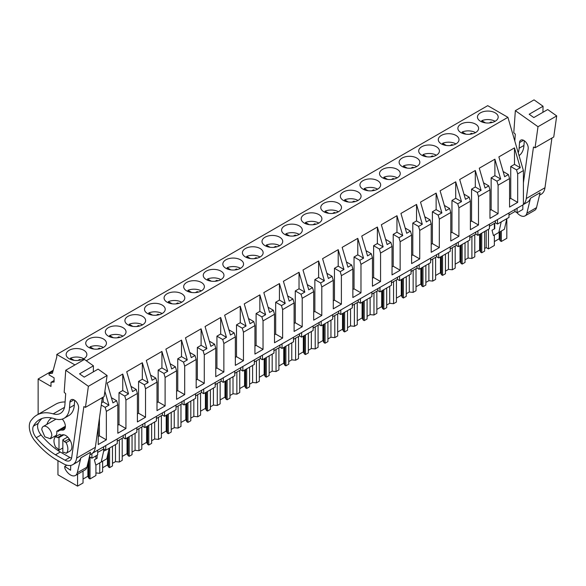 <?xml version="1.0" encoding="UTF-8"?>
<svg xmlns="http://www.w3.org/2000/svg" width="586" height="586" viewBox="0 0 586 586"><rect width="100%" height="100%" fill="white"/><g stroke="black" fill="none" stroke-linecap="round" stroke-linejoin="round"><path stroke-width="0.88" d="M517.086 208.286L517.086 212.74L522.829 209.422L522.829 204.968M92.324 453.315L523.408 204.631L523.408 170.577L507.908 117.325L487.713 105.663L56.798 354.449L56.798 356.903L52.41 373.289L49.07 373.582L49.07 374.923L54.08 377.816L54.08 382.043L50.997 382.321L50.997 386.423L38.134 378.995L38.134 414.346M117.251 439.126L117.251 443.58L105.758 450.216L103.641 448.993L97.664 452.443M97.664 450.436L97.664 454.89L91.921 458.208L91.921 453.608M89.424 456.765L91.921 458.208M517.086 212.74L514.969 211.517L508.992 214.967M508.992 212.96L508.992 217.413L497.499 224.042L495.382 222.819L489.405 226.269M489.405 224.27L489.405 228.723L477.912 235.352L475.795 234.129L469.818 237.579M469.818 235.579L469.818 240.026L458.325 246.662L456.208 245.439L450.231 248.889M450.231 246.882L450.231 251.335L438.738 257.972L436.621 256.749L430.644 260.199M430.644 258.192L430.644 262.645L419.151 269.282L417.034 268.058L411.057 271.508M411.057 269.501L411.057 273.955L399.564 280.591L397.447 279.361L391.47 282.811M391.47 280.811L391.47 285.265L379.977 291.894L377.86 290.671L371.883 294.121M371.883 292.121L371.883 296.575L360.39 303.204L358.273 301.98L352.296 305.431M352.296 303.431L352.296 307.877L340.803 314.514L338.686 313.29L332.709 316.74M332.709 314.733L332.709 319.187L321.216 325.823L319.099 324.6L313.122 328.05M313.122 326.043L313.122 330.497L301.629 337.133L299.512 335.903L293.535 339.36M293.535 337.353L293.535 341.806L282.042 348.436L279.925 347.212L273.948 350.662M273.948 348.663L273.948 353.116L262.455 359.745L260.338 358.522L254.361 361.972M254.361 359.972L254.361 364.419L242.868 371.055L240.751 369.832L234.774 373.282M234.774 371.275L234.774 375.729L223.281 382.365L221.164 381.142L215.187 384.592M215.187 382.585L215.187 387.038L203.694 393.675L201.577 392.452L195.599 395.902M195.599 393.895L195.599 398.348L184.107 404.977L181.99 403.754L176.012 407.204M176.012 405.204L176.012 409.658L164.519 416.287L162.403 415.064L156.425 418.514M156.425 416.514L156.425 420.96L144.932 427.597L142.816 426.374L136.838 429.824M136.838 427.817L136.838 432.27L125.345 438.907L123.228 437.683L117.251 441.133M53.209 370.286L38.134 378.995M54.08 380.541L50.997 382.321M52.923 371.363L49.07 373.582M74.949 364.932L56.798 354.449M507.908 117.325L86.281 360.756M495.155 121.273A10.358 5.985 0 0 0 498.188 117.039A10.358 5.985 0 0 0 491.793 111.516A10.358 5.985 0 0 0 480.505 112.812A10.358 5.985 0 0 0 477.465 117.039A10.358 5.985 0 0 0 483.86 122.569A10.358 5.985 0 0 0 495.155 121.273M240.524 268.278A10.358 5.985 0 0 0 243.556 264.052A10.358 5.985 0 0 0 237.162 258.521A10.358 5.985 0 0 0 225.874 259.818A10.358 5.985 0 0 0 222.834 264.052A10.358 5.985 0 0 0 229.236 269.575A10.358 5.985 0 0 0 240.524 268.278M318.872 223.046A10.358 5.985 0 0 0 321.904 218.82A10.358 5.985 0 0 0 315.51 213.289A10.358 5.985 0 0 0 304.222 214.586A10.358 5.985 0 0 0 301.182 218.82A10.358 5.985 0 0 0 307.584 224.343A10.358 5.985 0 0 0 318.872 223.046M284.635 225.896A10.358 5.985 0 0 0 281.595 230.122A10.358 5.985 0 0 0 287.997 235.653A10.358 5.985 0 0 0 299.285 234.356A10.358 5.985 0 0 0 302.317 230.122A10.358 5.985 0 0 0 295.923 224.599A10.358 5.985 0 0 0 284.635 225.896M167.113 293.747A10.358 5.985 0 0 0 164.08 297.974A10.358 5.985 0 0 0 170.475 303.504A10.358 5.985 0 0 0 181.763 302.208A10.358 5.985 0 0 0 184.795 297.974A10.358 5.985 0 0 0 178.4 292.451A10.358 5.985 0 0 0 167.113 293.747M186.7 282.437A10.358 5.985 0 0 0 183.667 286.664A10.358 5.985 0 0 0 190.062 292.194A10.358 5.985 0 0 0 201.35 290.898A10.358 5.985 0 0 0 204.382 286.664A10.358 5.985 0 0 0 197.987 281.141A10.358 5.985 0 0 0 186.7 282.437M206.287 271.128A10.358 5.985 0 0 0 203.247 275.361A10.358 5.985 0 0 0 209.649 280.884A10.358 5.985 0 0 0 220.937 279.588A10.358 5.985 0 0 0 223.969 275.361A10.358 5.985 0 0 0 217.574 269.831A10.358 5.985 0 0 0 206.287 271.128M245.461 248.515A10.358 5.985 0 0 0 242.421 252.742A10.358 5.985 0 0 0 248.823 258.265A10.358 5.985 0 0 0 260.111 256.968A10.358 5.985 0 0 0 263.143 252.742A10.358 5.985 0 0 0 256.749 247.219A10.358 5.985 0 0 0 245.461 248.515M397.22 177.814A10.358 5.985 0 0 0 400.253 173.581A10.358 5.985 0 0 0 393.858 168.057A10.358 5.985 0 0 0 382.57 169.354A10.358 5.985 0 0 0 379.53 173.581A10.358 5.985 0 0 0 385.925 179.111A10.358 5.985 0 0 0 397.22 177.814M421.744 146.734A10.358 5.985 0 0 0 418.704 150.968A10.358 5.985 0 0 0 425.099 156.491A10.358 5.985 0 0 0 436.394 155.195A10.358 5.985 0 0 0 439.427 150.968A10.358 5.985 0 0 0 433.032 145.438A10.358 5.985 0 0 0 421.744 146.734M402.157 158.044A10.358 5.985 0 0 0 399.117 162.278A10.358 5.985 0 0 0 405.512 167.801A10.358 5.985 0 0 0 416.807 166.505A10.358 5.985 0 0 0 419.84 162.278A10.358 5.985 0 0 0 413.445 156.748A10.358 5.985 0 0 0 402.157 158.044M475.568 132.583A10.358 5.985 0 0 0 478.601 128.349A10.358 5.985 0 0 0 472.206 122.826A10.358 5.985 0 0 0 460.918 124.122A10.358 5.985 0 0 0 457.878 128.349A10.358 5.985 0 0 0 464.273 133.879A10.358 5.985 0 0 0 475.568 132.583M441.331 135.432A10.358 5.985 0 0 0 438.291 139.658A10.358 5.985 0 0 0 444.686 145.181A10.358 5.985 0 0 0 455.981 143.885A10.358 5.985 0 0 0 459.014 139.658A10.358 5.985 0 0 0 452.619 134.135A10.358 5.985 0 0 0 441.331 135.432M323.809 203.276A10.358 5.985 0 0 0 320.769 207.51A10.358 5.985 0 0 0 327.171 213.033A10.358 5.985 0 0 0 338.459 211.736A10.358 5.985 0 0 0 341.492 207.51A10.358 5.985 0 0 0 335.097 201.98A10.358 5.985 0 0 0 323.809 203.276M343.396 191.974A10.358 5.985 0 0 0 340.356 196.2A10.358 5.985 0 0 0 346.758 201.723A10.358 5.985 0 0 0 358.046 200.427A10.358 5.985 0 0 0 361.079 196.2A10.358 5.985 0 0 0 354.684 190.677A10.358 5.985 0 0 0 343.396 191.974M362.983 180.664A10.358 5.985 0 0 0 359.943 184.89A10.358 5.985 0 0 0 366.345 190.421A10.358 5.985 0 0 0 377.633 189.124A10.358 5.985 0 0 0 380.666 184.89A10.358 5.985 0 0 0 374.271 179.367A10.358 5.985 0 0 0 362.983 180.664M265.048 237.205A10.358 5.985 0 0 0 262.008 241.432A10.358 5.985 0 0 0 268.41 246.962A10.358 5.985 0 0 0 279.698 245.666A10.358 5.985 0 0 0 282.73 241.432A10.358 5.985 0 0 0 276.336 235.909A10.358 5.985 0 0 0 265.048 237.205M88.764 338.979A10.358 5.985 0 0 0 85.732 343.213A10.358 5.985 0 0 0 92.127 348.736A10.358 5.985 0 0 0 103.414 347.439A10.358 5.985 0 0 0 106.447 343.213A10.358 5.985 0 0 0 100.052 337.683A10.358 5.985 0 0 0 88.764 338.979M108.351 327.669A10.358 5.985 0 0 0 105.319 331.903A10.358 5.985 0 0 0 111.714 337.426A10.358 5.985 0 0 0 123.001 336.13A10.358 5.985 0 0 0 126.034 331.903A10.358 5.985 0 0 0 119.639 326.373A10.358 5.985 0 0 0 108.351 327.669M127.938 316.367A10.358 5.985 0 0 0 124.906 320.593A10.358 5.985 0 0 0 131.301 326.116A10.358 5.985 0 0 0 142.588 324.82A10.358 5.985 0 0 0 145.621 320.593A10.358 5.985 0 0 0 139.226 315.07A10.358 5.985 0 0 0 127.938 316.367M147.526 305.057A10.358 5.985 0 0 0 144.493 309.283A10.358 5.985 0 0 0 150.888 314.814A10.358 5.985 0 0 0 162.175 313.517A10.358 5.985 0 0 0 165.208 309.283A10.358 5.985 0 0 0 158.813 303.76A10.358 5.985 0 0 0 147.526 305.057M69.177 350.289A10.358 5.985 0 0 0 66.145 354.515A10.358 5.985 0 0 0 72.539 360.046A10.358 5.985 0 0 0 83.827 358.749A10.358 5.985 0 0 0 86.86 354.515A10.358 5.985 0 0 0 80.465 348.992A10.358 5.985 0 0 0 69.177 350.289M523.408 170.577L517.672 173.888L517.672 202.382L509.556 207.063L509.556 178.569L498.085 185.198L498.085 213.692L489.969 218.373L489.969 189.879L478.498 196.5L478.498 224.995L470.382 229.683L470.382 201.188L458.911 207.81L458.911 236.305L450.795 240.993L450.795 212.498L439.324 219.12L439.324 247.614L431.208 252.302L431.208 223.808L419.737 230.43L419.737 258.924L411.621 263.605L411.621 235.111L400.15 241.74L400.15 270.234L392.034 274.915L392.034 246.42L380.563 253.049L380.563 281.536L372.447 286.224L372.447 257.73L360.976 264.352L360.976 292.846L352.86 297.534L352.86 269.04L341.389 275.662L341.389 304.156L333.28 308.844L333.28 280.35L321.802 286.972L321.802 315.466L313.693 320.154L313.693 291.66L302.215 298.281L302.215 326.776L294.106 331.456L294.106 302.962L282.628 309.591L282.628 338.085L274.519 342.766L274.519 314.272L263.041 320.894L263.041 349.388L254.932 354.076L254.932 325.582L243.454 332.203L243.454 360.698L235.345 365.386L235.345 336.891L223.867 343.513L223.867 372.007L215.758 376.695L215.758 348.201L204.28 354.823L204.28 383.317L196.171 387.998L196.171 359.504L184.693 366.133L184.693 394.627L176.584 399.308L176.584 370.813L165.106 377.435L165.106 405.93L156.997 410.618L156.997 382.123L145.518 388.745L145.518 417.239L137.41 421.927L137.41 393.433L125.939 400.055L125.939 428.549L117.823 433.237L117.823 404.743L106.352 411.365L105.18 407.351L101.268 405.087M117.823 404.743L116.651 400.729L112.908 402.89L107.135 383.061L122.745 374.051L128.517 393.88L124.767 396.041L118.995 392.708L122.745 390.547L122.745 374.051M125.939 400.055L124.767 396.041M137.41 393.433L136.238 389.419L132.495 391.58L126.723 371.751L142.332 362.741L148.104 382.57L144.354 384.731L138.582 381.398L142.332 379.237L142.332 362.741M145.518 388.745L144.354 384.731M156.997 382.123L155.825 378.109L152.082 380.27L146.31 360.449L161.919 351.432L167.691 371.26L163.941 373.429L158.169 370.096L161.919 367.927L161.919 351.432M165.106 377.435L163.941 373.429M176.584 370.813L175.412 366.799L171.669 368.968L165.897 349.139L181.506 340.122L187.278 359.95L183.528 362.119L177.756 358.786L181.506 356.618L181.506 340.122M184.693 366.133L183.528 362.119M196.171 359.504L194.999 355.49L191.248 357.658L185.484 337.829L201.093 328.819L206.865 348.648L203.115 350.809L197.343 347.476L201.093 345.315L201.093 328.819M204.28 354.823L203.115 350.809M215.758 348.201L214.586 344.187L210.835 346.348L205.071 326.519L220.68 317.509L226.452 337.338L222.702 339.499L216.93 336.166L220.68 334.005L220.68 317.509M223.867 343.513L222.702 339.499M235.345 336.891L234.173 332.877L230.423 335.038L224.65 315.209L240.267 306.2L246.039 326.028L242.289 328.189L236.517 324.856L240.267 322.696L240.267 306.2M243.454 332.203L242.289 328.189M254.932 325.582L253.76 321.567L250.01 323.728L244.237 303.9L259.854 294.89L265.626 314.719L261.876 316.88L256.104 313.554L259.854 311.386L259.854 294.89M263.041 320.894L261.876 316.88M274.519 314.272L273.347 310.258L269.597 312.426L263.825 292.597L279.441 283.58L285.214 303.409L281.463 305.577L275.691 302.244L279.441 300.076L279.441 283.58M282.628 309.591L281.463 305.577M294.106 302.962L292.934 298.948L289.184 301.116L283.412 281.287L299.028 272.27L304.793 292.099L301.05 294.267L295.278 290.934L299.028 288.773L299.028 272.27M302.215 298.281L301.05 294.267M313.693 291.66L312.521 287.645L308.771 289.806L302.999 269.978L318.616 260.968L324.38 280.797L320.637 282.957L314.865 279.625L318.616 277.464L318.616 260.968M321.802 286.972L320.637 282.957M333.28 280.35L332.108 276.336L328.358 278.497L322.586 258.668L338.195 249.658L343.967 269.487L340.224 271.648L334.452 268.315L338.195 266.154L338.195 249.658M341.389 275.662L340.224 271.648M352.86 269.04L351.695 265.026L347.945 267.187L342.173 247.358L357.782 238.348L363.554 258.177L359.811 260.338L354.039 257.005L357.782 254.844L357.782 238.348M360.976 264.352L359.811 260.338M372.447 257.73L371.282 253.716L367.532 255.884L361.76 236.055L377.369 227.038L383.141 246.867L379.398 249.035L373.626 245.702L377.369 243.534L377.369 227.038M380.563 253.049L379.398 249.035M392.034 246.42L390.869 242.406L387.119 244.574L381.347 224.746L396.956 215.729L402.728 235.557L398.985 237.726L393.213 234.393L396.956 232.224L396.956 215.729M400.15 241.74L398.985 237.726M411.621 235.111L410.456 231.104L406.706 233.265L400.934 213.436L416.543 204.426L422.316 224.255L418.572 226.416L412.8 223.083L416.543 220.922L416.543 204.426M419.737 230.43L418.572 226.416M431.208 223.808L430.043 219.794L426.293 221.955L420.521 202.126L436.13 193.116L441.903 212.945L438.16 215.106L432.387 211.773L436.13 209.612L436.13 193.116M439.324 219.12L438.16 215.106M450.795 212.498L449.63 208.484L445.88 210.645L440.108 190.816L455.718 181.806L461.49 201.635L457.747 203.796L451.974 200.463L455.718 198.302L455.718 181.806M458.911 207.81L457.747 203.796M470.382 201.188L469.218 197.174L465.467 199.335L459.695 179.514L475.305 170.497L481.077 190.325L477.334 192.494L471.562 189.161L475.305 186.993L475.305 170.497M478.498 196.5L477.334 192.494M489.969 189.879L488.805 185.865L485.054 188.033L479.282 168.204L494.892 159.187L500.664 179.016L496.921 181.184L491.149 177.851L494.892 175.683L494.892 159.187M498.085 185.198L496.921 181.184M509.556 178.569L508.392 174.555L504.641 176.723L498.869 156.894L514.479 147.884L520.251 167.713L516.508 169.874L510.736 166.541L514.479 164.38L514.479 147.884M517.672 173.888L516.508 169.874M104.879 391.287L108.93 405.19L105.18 407.351M98.236 426.776L98.236 444.54L106.352 439.859L106.352 411.365M105.568 450.107L103.641 451.213L103.641 446.986M105.758 450.216L105.758 445.763M123.228 437.683L123.228 435.676M125.345 438.907L125.345 434.453M142.816 426.374L142.816 424.367M144.932 427.597L144.932 423.143M162.403 415.064L162.403 413.064M164.519 416.287L164.519 411.833M181.99 403.754L181.99 401.754M184.107 404.977L184.107 400.531M201.577 392.452L201.577 390.444M203.694 393.675L203.694 389.221M221.164 381.142L221.164 379.135M223.281 382.365L223.281 377.911M240.751 369.832L240.751 367.825M242.868 371.055L242.868 366.602M260.338 358.522L260.338 356.522M262.455 359.745L262.455 355.292M279.925 347.212L279.925 345.213M282.042 348.436L282.042 343.989M299.512 335.903L299.512 333.903M301.629 337.133L301.629 332.68M319.099 324.6L319.099 322.593M321.216 325.823L321.216 321.37M338.686 313.29L338.686 311.283M340.803 314.514L340.803 310.06M358.273 301.98L358.273 299.981M360.39 303.204L360.39 298.75M377.86 290.671L377.86 288.671M379.977 291.894L379.977 287.448M397.447 279.361L397.447 277.361M399.564 280.591L399.564 276.138M417.034 268.058L417.034 266.051M419.151 269.282L419.151 264.828M436.621 256.749L436.621 254.742M438.738 257.972L438.738 253.518M456.208 245.439L456.208 243.432M458.325 246.662L458.325 242.208M475.795 234.129L475.795 232.129M477.912 235.352L477.912 230.899M495.382 222.819L495.382 220.819M497.499 224.042L497.499 219.596M514.969 211.517L514.969 209.51M494.76 223.178L494.76 228.679L492.02 230.261L493.441 235.579L498.833 232.466L501.22 221.896M498.833 232.466L504.421 229.243L506.809 218.673M95.921 472.931L99.752 473.32L99.752 462.874M109.597 447.997L109.597 467.635L112.468 465.98L112.468 446.342M99.752 473.32L102.623 471.664L102.623 461.219M115.486 444.598L115.486 461.622L112.468 463.365M115.486 461.622L119.339 462.017L119.339 439.925M129.184 436.687L129.184 456.326L132.055 454.67L132.055 435.032M119.339 462.017L122.21 460.354L122.21 438.269M135.073 433.288L135.073 450.312L132.055 452.055M135.073 450.312L138.926 450.707L138.926 428.622M148.771 425.377L148.771 445.016L151.642 443.36L151.642 423.722M138.926 450.707L141.797 449.044L141.797 426.96M154.66 421.986L154.66 439.002L151.642 440.745M154.66 439.002L158.513 439.397L158.513 417.313M168.358 414.075L168.358 433.713L171.229 432.05L171.229 412.412M158.513 439.397L161.384 437.742L161.384 415.65M174.247 410.676L174.247 427.699L171.229 429.435M174.247 427.699L178.1 428.088L178.1 406.003M187.945 402.765L187.945 422.403L190.816 420.741L190.816 401.11M178.1 428.088L180.971 426.432L180.971 404.347M193.834 399.366L193.834 416.39L190.816 418.126M193.834 416.39L197.687 416.778L197.687 394.693M207.532 391.455L207.532 411.094L210.403 409.438L210.403 389.8M197.687 416.778L200.559 415.122L200.559 393.038M213.421 388.057L213.421 405.08L210.403 406.823M213.421 405.08L217.274 405.475L217.274 383.383M227.119 380.146L227.119 399.784L229.99 398.128L229.99 378.49M217.274 405.475L220.146 403.813L220.146 381.728M233.008 376.747L233.008 393.77L229.99 395.513M233.008 393.77L236.861 394.166L236.861 372.073M246.706 368.836L246.706 388.474L249.577 386.819L249.577 367.18M236.861 394.166L239.733 392.503L239.733 370.418M252.595 365.444L252.595 382.46L249.577 384.204M252.595 382.46L256.448 382.856L256.448 360.771M266.293 357.533L266.293 377.172L269.164 375.509L269.164 355.87M256.448 382.856L259.32 381.2L259.32 359.108M272.182 354.134L272.182 371.158L269.164 372.894M272.182 371.158L276.035 371.546L276.035 349.461M285.88 346.223L285.88 365.862L288.752 364.199L288.752 344.561M276.035 371.546L278.907 369.891L278.907 347.806M291.769 342.825L291.769 359.848L288.752 361.584M291.769 359.848L295.622 360.236L295.622 338.151M305.467 334.914L305.467 354.552L308.339 352.897L308.339 333.258M295.622 360.236L298.494 358.581L298.494 336.496M311.356 331.515L311.356 348.538L308.339 350.281M311.356 348.538L315.209 348.926L315.209 326.841M325.054 323.604L325.054 343.242L327.926 341.587L327.926 321.948M315.209 348.926L318.081 347.271L318.081 325.186M330.944 320.205L330.944 337.228L327.926 338.972M330.944 337.228L334.796 337.624L334.796 315.532M344.641 312.294L344.641 331.932L347.513 330.277L347.513 310.639M334.796 337.624L337.668 335.961L337.668 313.876M350.531 308.895L350.531 325.919L347.513 327.662M350.531 325.919L354.384 326.314L354.384 304.229M364.228 300.992L364.228 320.623L367.1 318.967L367.1 299.329M354.384 326.314L357.255 324.659L357.255 302.566M370.118 297.593L370.118 314.616L367.1 316.352M370.118 314.616L373.971 315.004L373.971 292.919M383.815 289.682L383.815 309.32L386.687 307.657L386.687 288.019M373.971 315.004L376.842 313.349L376.842 291.257M389.705 286.283L389.705 303.306L386.687 305.042M389.705 303.306L393.558 303.695L393.558 281.61M403.402 278.372L403.402 298.01L406.274 296.355L406.274 276.717M393.558 303.695L396.429 302.039L396.429 279.954M409.292 274.973L409.292 291.996L406.274 293.733M409.292 291.996L413.145 292.385L413.145 270.3M422.989 267.062L422.989 286.7L425.861 285.045L425.861 265.407M413.145 292.385L416.016 290.729L416.016 268.644M428.879 263.663L428.879 280.687L425.861 282.43M428.879 280.687L432.732 281.082L432.732 258.99M442.577 255.752L442.577 275.391L445.448 273.735L445.448 254.097M432.732 281.082L435.603 279.419L435.603 257.335M448.466 252.354L448.466 269.377L445.448 271.12M448.466 269.377L452.319 269.772L452.319 247.688M462.164 244.443L462.164 264.081L465.035 262.425L465.035 242.787M452.319 269.772L455.19 268.11L455.19 246.025M468.053 241.051L468.053 258.067L465.035 259.81M468.053 258.067L471.906 258.463L471.906 236.378M481.751 233.14L481.751 252.778L484.622 251.116L484.622 231.477M471.906 258.463L474.777 256.807L474.777 234.715M488.453 229.265L488.453 248.904L486.19 247.6L484.622 248.501M486.19 247.6L486.19 230.576M488.453 248.904L494.357 245.497L494.357 235.052M494.357 228.914L494.357 223.413M506.817 218.666L506.817 238.304L501.338 241.469L501.338 231.023M83.036 471.085L83.036 482.974L77.557 486.131L57.955 474.821L57.955 460.669M77.557 486.131L77.557 474.25M95.921 465.086L95.921 475.532L90.01 478.945L90.01 457.102M95.921 458.948L95.921 455.901M97.122 455.205L97.122 458.252L94.383 459.834L95.804 465.152L106.784 458.816L109.172 448.246M101.195 462.039L103.641 451.213M116.651 400.729L111.391 397.689M125.939 428.549L118.995 424.542L117.823 425.224M118.995 424.542L118.995 392.708M128.517 393.88L122.745 390.547M136.238 389.419L130.978 386.379M145.518 417.239L138.582 413.233L137.41 413.914M138.582 413.233L138.582 381.398M148.104 382.57L142.332 379.237M155.825 378.109L150.565 375.069M165.106 405.93L158.169 401.923L156.997 402.604M158.169 401.923L158.169 370.096M167.691 371.26L161.919 367.927M175.412 366.799L170.152 363.767M184.693 394.627L177.756 390.62L176.584 391.294M177.756 390.62L177.756 358.786M187.278 359.95L181.506 356.618M194.999 355.49L189.739 352.457M204.28 383.317L197.343 379.31L196.171 379.984M197.343 379.31L197.343 347.476M206.865 348.648L201.093 345.315M214.586 344.187L209.327 341.147M223.867 372.007L216.93 368.001L215.758 368.682M216.93 368.001L216.93 336.166M226.452 337.338L220.68 334.005M234.173 332.877L228.914 329.837M243.454 360.698L236.517 356.691L235.345 357.372M236.517 356.691L236.517 324.856M246.039 326.028L240.267 322.696M253.76 321.567L248.501 318.528M263.041 349.388L256.104 345.381L254.932 346.062M256.104 345.381L256.104 313.554M265.626 314.719L259.854 311.386M273.347 310.258L268.088 307.225M282.628 338.085L275.691 334.079L274.519 334.752M275.691 334.079L275.691 302.244M285.214 303.409L279.441 300.076M292.934 298.948L287.675 295.915M302.215 326.776L295.278 322.769L294.106 323.443M295.278 322.769L295.278 290.934M304.793 292.099L299.028 288.773M312.521 287.645L307.262 284.606M321.802 315.466L314.865 311.459L313.693 312.133M314.865 311.459L314.865 279.625M324.38 280.797L318.616 277.464M332.108 276.336L326.849 273.296M341.389 304.156L334.452 300.149L333.28 300.83M334.452 300.149L334.452 268.315M343.967 269.487L338.195 266.154M351.695 265.026L346.436 261.986M360.976 292.846L354.039 288.839L352.86 289.521M354.039 288.839L354.039 257.005M363.554 258.177L357.782 254.844M371.282 253.716L366.023 250.676M380.563 281.536L373.626 277.53L372.447 278.211M373.626 277.53L373.626 245.702M383.141 246.867L377.369 243.534M390.869 242.406L385.61 239.374M400.15 270.234L393.213 266.227L392.034 266.901M393.213 266.227L393.213 234.393M402.728 235.557L396.956 232.224M410.456 231.104L405.197 228.064M419.737 258.924L412.8 254.917L411.621 255.591M412.8 254.917L412.8 223.083M422.316 224.255L416.543 220.922M430.043 219.794L424.784 216.754M439.324 247.614L432.387 243.608L431.208 244.289M432.387 243.608L432.387 211.773M441.903 212.945L436.13 209.612M449.63 208.484L444.371 205.444M458.911 236.305L451.974 232.298L450.795 232.979M451.974 232.298L451.974 200.463M461.49 201.635L455.718 198.302M469.218 197.174L463.958 194.134M478.498 224.995L471.562 220.988L470.382 221.669M471.562 220.988L471.562 189.161M481.077 190.325L475.305 186.993M488.805 185.865L483.545 182.832M498.085 213.692L491.149 209.685L489.969 210.359M491.149 209.685L491.149 177.851M500.664 179.016L494.892 175.683M508.392 174.555L503.132 171.522M517.672 202.382L510.736 198.376L509.556 199.05M510.736 198.376L510.736 166.541M520.251 167.713L514.479 164.38M106.352 439.859L99.408 435.852L98.236 436.526M99.408 435.852L99.408 418.375M101.59 402.758L103.158 401.857L103.158 397.14M108.93 405.19L103.158 401.857M57.45 437.639L55.743 436.658L59.794 434.321L61.501 435.303L57.45 437.639A8.182 4.725 60 0 1 58.988 437.581L58.988 450.173L62.849 447.946M58.988 450.173A8.182 4.725 60 0 1 57.45 448.327L55.743 447.345A9.816 5.67 -120 0 1 55.743 436.658M58.988 437.581L63.808 434.797M62.849 439.808L62.849 452.399A8.182 4.725 60 0 0 64.387 452.333L66.093 453.315A9.816 5.67 -120 0 0 66.093 442.635L70.137 440.298L68.437 439.31L64.387 441.646A8.182 4.725 60 0 0 62.849 439.808L67.668 437.024M51.817 435.508L50.352 438.746L44.888 436.848L41.796 429.721A7.091 4.095 60 0 1 43.261 426.476A7.091 4.095 60 0 1 48.726 428.373A7.091 4.095 60 0 1 51.817 435.508M90.01 478.945L88.933 478.323L87.871 476.257L83.036 479.055M501.338 241.469L500.254 240.839L499.199 238.78L494.357 241.579M481.751 252.778L480.667 252.148L479.612 250.09L474.777 252.881M462.164 264.081L461.079 263.458L460.025 261.4L455.19 264.191M442.577 275.391L441.492 274.768L440.438 272.71L435.603 275.501M422.989 286.7L421.905 286.078L420.851 284.02L416.016 286.81M403.402 298.01L402.318 297.388L401.263 295.322L396.429 298.12M383.815 309.32L382.739 308.69L381.676 306.632L376.842 309.423M364.228 320.623L363.152 320L362.089 317.942L357.255 320.732M344.641 331.932L343.564 331.31L342.502 329.251L337.668 332.042M325.054 343.242L323.977 342.62L322.915 340.561L318.081 343.352M305.467 354.552L304.39 353.929L303.328 351.864L298.494 354.662M285.88 365.862L284.803 365.232L283.741 363.174L278.907 365.964M266.293 377.172L265.216 376.542L264.154 374.483L259.32 377.274M246.706 388.474L245.629 387.851L244.567 385.793L239.733 388.584M227.119 399.784L226.042 399.161L224.98 397.103L220.146 399.894M207.532 411.094L206.455 410.471L205.393 408.413L200.559 411.204M187.945 422.403L186.868 421.774L185.806 419.715L180.971 422.513M168.358 433.713L167.281 433.083L166.219 431.025L161.384 433.816M148.771 445.016L147.694 444.393L146.632 442.335L141.797 445.126M129.184 456.326L128.107 455.703L127.045 453.645L122.21 456.435M109.597 467.635L108.52 467.013L107.458 464.954L102.623 467.745M108.52 467.013L108.52 451.147M128.107 455.703L128.107 437.317M147.694 444.393L147.694 426.007M167.281 433.083L167.281 414.698M186.868 421.774L186.868 403.388M206.455 410.471L206.455 392.078M226.042 399.161L226.042 380.775M245.629 387.851L245.629 369.466M265.216 376.542L265.216 358.156M284.803 365.232L284.803 346.846M304.39 353.929L304.39 335.536M323.977 342.62L323.977 324.234M343.564 331.31L343.564 312.924M363.152 320L363.152 301.614M382.739 308.69L382.739 290.304M402.318 297.388L402.318 278.995M421.905 286.078L421.905 267.685M441.492 274.768L441.492 256.382M461.079 263.458L461.079 245.073M480.667 252.148L480.667 233.763M500.254 240.839L500.254 231.646M88.933 478.323L88.933 458.809M64.387 441.646L66.093 442.635M70.137 440.298A9.816 5.67 60 0 1 70.137 450.978L66.093 453.315M88.391 476.565L88.391 461.043M87.871 476.257L87.871 463.218M499.719 239.088L499.719 231.953M499.199 238.78L499.199 232.254M480.132 250.39L480.132 234.07M479.612 250.09L479.612 234.378M460.545 261.7L460.545 245.38M460.025 261.4L460.025 245.68M440.958 273.01L440.958 256.69M440.438 272.71L440.438 256.99M421.371 284.32L421.371 268M420.851 284.02L420.851 268.3M401.784 295.63L401.784 279.31M401.263 295.322L401.263 279.61M382.197 306.939L382.197 290.612M381.676 306.632L381.676 290.92M362.609 318.242L362.609 301.922M362.089 317.942L362.089 302.222M343.022 329.552L343.022 313.232M342.502 329.251L342.502 313.532M323.435 340.862L323.435 324.541M322.915 340.561L322.915 324.842M303.848 352.171L303.848 335.851M303.328 351.864L303.328 336.152M284.261 363.481L284.261 347.154M283.741 363.174L283.741 347.461M264.674 374.784L264.674 358.464M264.154 374.483L264.154 358.771M245.087 386.093L245.087 369.773M244.567 385.793L244.567 370.074M225.5 397.403L225.5 381.083M224.98 397.103L224.98 381.383M205.913 408.713L205.913 392.393M205.393 408.413L205.393 392.693M186.326 420.023L186.326 403.695M185.806 419.715L185.806 404.003M166.739 431.325L166.739 415.005M166.219 431.025L166.219 415.313M147.152 442.635L147.152 426.315M146.632 442.335L146.632 426.615M127.565 453.945L127.565 437.625M127.045 453.645L127.045 437.925M107.978 465.255L107.978 453.52M107.458 464.954L107.458 455.835M551.924 138.047L544.973 187.74A19.082 11.017 60 0 1 541.171 194.259L539.508 195.211M537.999 126.715L515.35 110.659L534.051 99.869L543.046 106.242L529.165 114.255L533.824 117.559L547.705 109.545L556.7 115.918L537.999 126.715L535.055 147.782L533.48 147.02L526.272 198.537A19.082 11.017 60 0 1 523.408 204.389M536.527 207.62L526.887 213.187L530.477 198.251L540.116 192.684L536.527 207.62A9.816 5.67 60 0 1 534.688 210.323L525.049 215.89A9.816 5.67 60 0 1 516.94 212.652M530.477 198.251A19.082 11.017 60 0 1 527.29 202.273L523.408 204.507M556.7 115.918L553.755 136.985L535.055 147.782M543.046 106.242L542.936 112.3M515.35 110.659L513.783 132.7L515.292 134.128L514.808 141.014M518.236 152.814A26.531 15.317 60 0 0 519.123 148.243L519.526 142.588A6.168 3.56 60 0 1 520.786 140.149A6.168 3.56 60 0 1 525.693 141.973A6.168 3.56 60 0 1 528.22 148.397A6.168 3.56 60 0 1 528.184 148.727L523.408 182.854M526.887 213.187A9.816 5.67 60 0 1 525.049 215.89M519.123 148.243L523.943 145.46A26.531 15.317 60 0 1 519.05 155.598M523.943 145.46L524.28 140.713M102.308 397.623L95.357 447.316A19.082 11.017 60 0 1 91.555 453.835L89.9 454.795M88.383 386.299L65.742 370.242L84.435 359.445L93.43 365.825L79.549 373.839L84.216 377.142L98.096 369.129L107.084 375.501L88.383 386.299L85.446 407.365L83.864 406.603L76.656 458.113A19.082 11.017 60 0 1 72.854 464.632A19.082 11.017 60 0 1 63.471 463.775L57.04 460.149A62.709 36.207 60 0 1 34.742 440.672A14.723 8.497 60 0 1 31.139 434.687A16.064 9.273 60 0 1 31.585 419.876A49.078 28.333 60 0 1 36.889 415.064A49.078 28.333 60 0 1 53.187 413.877L64.504 407.343M86.911 467.203L77.271 472.763L80.868 457.834L90.508 452.267L86.911 467.203A9.816 5.67 60 0 1 85.08 469.906L75.44 475.473A9.816 5.67 60 0 1 64.856 468.309L64.709 466.412L70.598 470.243L70.723 465.409M80.868 457.834A19.082 11.017 60 0 1 77.674 461.849L72.854 464.632M107.084 375.501L104.147 396.568L85.446 407.365M36.889 415.064L55.589 404.267A49.078 28.333 60 0 1 65.097 401.974M93.43 365.825L93.321 371.883M65.742 370.242L64.174 392.283L65.683 393.711L64.9 404.743A21.814 12.592 60 0 1 60.431 413.357A21.814 12.592 60 0 1 53.187 413.877M64.072 418.301A26.531 15.317 60 0 0 69.514 407.819L69.91 402.172A6.168 3.56 60 0 1 71.177 399.733A6.168 3.56 60 0 1 76.085 401.557A6.168 3.56 60 0 1 78.605 407.981A6.168 3.56 60 0 1 78.568 408.31L71.712 457.336A9.662 5.582 60 0 1 69.785 460.64A9.662 5.582 60 0 1 65.031 460.208L55.45 454.802A62.709 36.207 60 0 1 36.251 437.727A9.295 5.369 60 0 1 33.402 426.154A43.803 25.293 60 0 1 39.526 419.627A43.803 25.293 60 0 1 54.813 418.8A26.531 15.317 60 0 0 64.072 418.301L68.892 415.518A26.531 15.317 60 0 0 74.327 405.036L74.664 400.297M77.271 472.763A9.816 5.67 60 0 1 75.44 475.473M71.551 458.135A9.662 5.582 60 0 1 69.851 457.424L60.27 452.018A62.709 36.207 60 0 1 41.071 434.944A9.295 5.369 60 0 1 38.222 423.37A43.803 25.293 60 0 1 42.067 418.463M55.45 454.802L60.27 452.018M66.833 465.181L64.709 466.412M61.413 435.259L61.647 435.12A8.182 4.725 60 0 1 65.742 435.53A8.182 4.725 60 0 1 70.049 440.24M54.212 436.519A7.362 4.248 60 0 0 55.311 436.189A7.362 4.248 60 0 0 56.805 432.124A1.362 0.784 60 0 1 57.025 431.076A1.362 0.784 60 0 1 58.124 431.486A13.258 7.655 60 0 1 59.113 430.703A13.258 7.655 60 0 1 62.167 430.117L64.987 428.483M46.887 424.381A27.982 16.152 60 0 1 51.7 417.986M62.248 419.1A7.362 4.248 60 0 1 63.859 429.787A7.362 4.248 60 0 1 62.167 430.117M495.111 121.295A10.358 5.985 0 0 0 481.751 120.701L485.508 122.87M481.751 121.888L481.751 120.701M489.303 122.965L490.98 121.998A6.907 3.985 0 0 1 492.211 122.459M490.98 122.738L490.98 121.998M475.524 132.604A10.358 5.985 0 0 0 462.164 132.011L465.921 134.179M462.164 133.19L462.164 132.011M469.716 134.267L471.393 133.3A6.907 3.985 0 0 1 472.624 133.769M471.393 134.048L471.393 133.3M455.945 143.907A10.358 5.985 0 0 0 442.577 143.321L446.334 145.489M442.577 144.5L442.577 143.321M450.129 145.577L451.806 144.61A6.907 3.985 0 0 1 453.037 145.079M451.806 145.357L451.806 144.61M436.358 155.217A10.358 5.985 0 0 0 422.989 154.623L426.747 156.799M422.989 155.81L422.989 154.623M430.542 156.887L432.219 155.92A6.907 3.985 0 0 1 433.45 156.389M432.219 156.667L432.219 155.92M416.771 166.527A10.358 5.985 0 0 0 403.402 165.933L407.16 168.101M403.402 167.12L403.402 165.933M410.954 168.197L412.632 167.23A6.907 3.985 0 0 1 413.863 167.699M412.632 167.97L412.632 167.23M397.183 177.836A10.358 5.985 0 0 0 383.815 177.243L387.573 179.411M383.815 178.43L383.815 177.243M391.367 179.506L393.045 178.54A6.907 3.985 0 0 1 394.275 179.001M393.045 179.279L393.045 178.54M377.596 189.146A10.358 5.985 0 0 0 364.228 188.553L367.986 190.721M364.228 189.739L364.228 188.553M371.78 190.809L373.458 189.849A6.907 3.985 0 0 1 374.688 190.311M373.458 190.589L373.458 189.849M358.009 200.449A10.358 5.985 0 0 0 344.641 199.863L348.399 202.031M344.641 201.042L344.641 199.863M352.193 202.119L353.871 201.152A6.907 3.985 0 0 1 355.101 201.621M353.871 201.899L353.871 201.152M338.422 211.758A10.358 5.985 0 0 0 325.054 211.165L328.812 213.341M325.054 212.352L325.054 211.165M332.606 213.429L334.284 212.462A6.907 3.985 0 0 1 335.514 212.93M334.284 213.209L334.284 212.462M318.835 223.068A10.358 5.985 0 0 0 305.467 222.475L309.225 224.65M305.467 223.662L305.467 222.475M313.019 224.738L314.697 223.771A6.907 3.985 0 0 1 315.927 224.24M314.697 224.519L314.697 223.771M299.248 234.378A10.358 5.985 0 0 0 285.88 233.785L289.638 235.953M285.88 234.971L285.88 233.785M293.432 236.048L295.11 235.081A6.907 3.985 0 0 1 296.34 235.543M295.11 235.821L295.11 235.081M279.661 245.688A10.358 5.985 0 0 0 266.293 245.095L270.051 247.263M266.293 246.281L266.293 245.095M273.845 247.351L275.523 246.391A6.907 3.985 0 0 1 276.753 246.853M275.523 247.131L275.523 246.391M260.074 256.998A10.358 5.985 0 0 0 246.706 256.404L250.464 258.572M246.706 257.584L246.706 256.404M254.258 258.66L255.935 257.694A6.907 3.985 0 0 1 257.166 258.162M255.935 258.441L255.935 257.694M240.487 268.3A10.358 5.985 0 0 0 227.119 267.707L230.877 269.882M227.119 268.893L227.119 267.707M234.671 269.97L236.348 269.003A6.907 3.985 0 0 1 237.579 269.472M236.348 269.75L236.348 269.003M220.9 279.61A10.358 5.985 0 0 0 207.532 279.017L211.29 281.192M207.532 280.203L207.532 279.017M215.084 281.28L216.761 280.313A6.907 3.985 0 0 1 217.992 280.782M216.761 281.06L216.761 280.313M201.313 290.92A10.358 5.985 0 0 0 187.945 290.326L191.703 292.495M187.945 291.513L187.945 290.326M195.497 292.59L197.174 291.623A6.907 3.985 0 0 1 198.405 292.084M197.174 292.363L197.174 291.623M181.726 302.23A10.358 5.985 0 0 0 168.358 301.636L172.116 303.804M168.358 302.823L168.358 301.636M175.917 303.9L177.587 302.933A6.907 3.985 0 0 1 178.818 303.394M177.587 303.673L177.587 302.933M162.139 313.539A10.358 5.985 0 0 0 148.771 312.946L152.528 315.114M148.771 314.125L148.771 312.946M156.33 315.202L158 314.235A6.907 3.985 0 0 1 159.231 314.704M158 314.982L158 314.235M142.552 324.842A10.358 5.985 0 0 0 129.184 324.256L132.941 326.424M129.184 325.435L129.184 324.256M136.743 326.512L138.413 325.545A6.907 3.985 0 0 1 139.644 326.014M138.413 326.292L138.413 325.545M122.965 336.152A10.358 5.985 0 0 0 109.597 335.558L113.354 337.734M109.597 336.745L109.597 335.558M117.156 337.822L118.826 336.855A6.907 3.985 0 0 1 120.057 337.324M118.826 337.602L118.826 336.855M103.378 347.461A10.358 5.985 0 0 0 90.01 346.868L93.775 349.036M90.01 348.055L90.01 346.868M97.569 349.131L99.239 348.165A6.907 3.985 0 0 1 100.47 348.633M99.239 348.904L99.239 348.165M83.791 358.771A10.358 5.985 0 0 0 70.423 358.178L74.188 360.346M70.423 359.365L70.423 358.178M77.982 360.441L79.652 359.474A6.907 3.985 0 0 1 80.883 359.936M79.652 360.214L79.652 359.474M526.272 198.537L544.973 187.74M519.526 142.588L523.532 140.274M76.656 458.113L95.357 447.316M69.91 402.172L73.917 399.857M65.031 460.208L69.851 457.424M36.251 437.727L41.071 434.944M33.402 426.154L38.222 423.37M69.514 407.819L74.327 405.036M50.352 438.753L56.153 435.405M43.261 426.476L55.978 419.137M57.025 431.076L65.383 426.249M59.113 430.703L65.346 427.106"/></g></svg>
